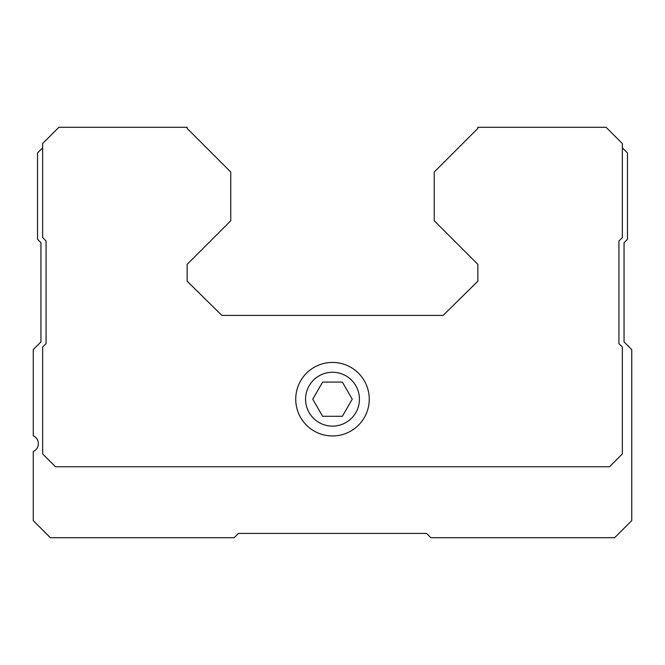 <?xml version="1.0" encoding="UTF-8"?>
<svg xmlns="http://www.w3.org/2000/svg" width="665" height="665" viewBox="0 0 665 665"><rect width="100%" height="100%" fill="white"/><g stroke="black" fill="none" stroke-linecap="round" stroke-linejoin="round"><path stroke-width="1" d="M322.625 416.29L342.375 416.29L352.242 399.191L342.375 382.092L322.625 382.092L312.758 399.191L322.625 416.29M305.568 399.191A26.933 26.933 0 0 0 345.966 422.516A26.933 26.933 0 0 0 345.966 375.866A26.933 26.933 0 0 0 305.568 399.191M42.651 147.821L37.523 152.95L37.523 239.309L40.947 242.725L40.947 341.901L33.25 349.599L33.25 435.816A8.554 8.554 0 0 1 33.25 451.485L33.25 520.604L50.349 537.702L234.171 537.702L238.452 533.421L426.548 533.421L430.829 537.702L614.651 537.702L631.75 520.604L631.75 349.599L624.053 341.901L624.053 242.725L627.477 239.309L627.477 152.95L622.349 147.821M190.315 131.579L187.148 128.411L187.148 127.298L58.902 127.298L42.651 143.549L42.651 237.596L46.076 241.013L46.076 343.614L42.651 347.039L42.651 453.912L55.478 466.739L609.522 466.739L622.349 453.912L622.349 347.039L618.924 343.614L618.924 241.013L622.349 237.596L622.349 143.549L606.098 127.298L477.852 127.298L477.852 128.411L474.685 131.579M477.852 128.411L434.245 172.019L434.245 220.755L477.852 264.354L477.852 281.204L443.139 315.401L221.861 315.401L187.148 281.204L187.148 264.354L230.755 220.755L230.755 172.019L187.148 128.411M295.734 399.191A36.766 36.766 0 0 0 350.879 431.028A36.766 36.766 0 0 0 350.879 367.354A36.766 36.766 0 0 0 295.734 399.191"/></g></svg>

